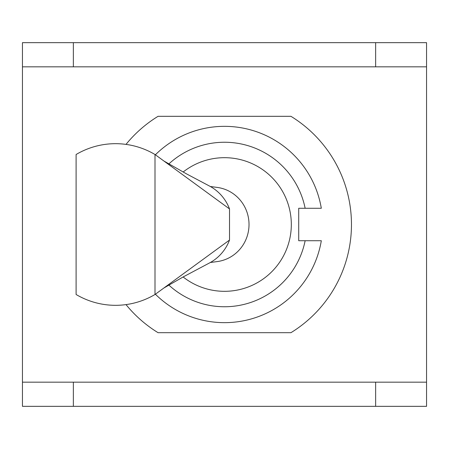 <?xml version="1.0" encoding="UTF-8"?>
<svg xmlns="http://www.w3.org/2000/svg" width="449" height="449" viewBox="0 0 449 449"><rect width="100%" height="100%" fill="white"/><g stroke="black" fill="none" stroke-linecap="round" stroke-linejoin="round"><path stroke-width="0.67" d="M183.119 172.04A66.822 66.822 0 0 1 273.564 179.14A66.822 66.822 0 0 1 273.564 269.86A66.822 66.822 0 0 1 183.119 276.966M126.006 304.607A126.955 126.955 0 0 0 158.059 332.687L290.941 332.687A126.955 126.955 0 0 0 290.941 116.313L158.059 116.313A126.955 126.955 0 0 0 126.006 144.393M168.773 164.003A82.251 82.251 0 0 1 305.135 208.274L321.31 208.274A98.163 98.163 0 0 0 155.388 154.793M155.388 294.207A98.163 98.163 0 0 0 321.31 240.726L305.135 240.726A82.251 82.251 0 0 1 168.779 285.003M305.135 208.274L298.72 208.274L298.72 240.726L305.135 240.726M22.45 66.839L22.45 42.655L73.361 42.655L73.361 66.839L22.45 66.839L22.45 382.161L73.361 382.161L73.361 406.345L375.639 406.345L375.639 382.161L426.55 382.161L426.55 66.839L375.639 66.839L375.639 42.655L426.55 42.655L426.55 66.839M73.361 42.655L375.639 42.655M426.55 382.161L426.55 406.345L375.639 406.345M73.361 406.345L22.45 406.345L22.45 382.161M210.328 262.502L217.26 261.576A37.39 36.504 -90 0 0 249.021 224.5A37.39 36.504 -90 0 0 217.26 187.424L210.328 186.498M208.779 263.327A43.3 42.273 -90 0 0 209.256 263.08A43.3 42.273 -90 0 0 229.518 240.058L155 294.493L155 154.507A80.82 78.906 -90 0 0 76.1 154.507L76.1 294.493A80.82 78.906 -90 0 0 155 294.493M229.518 240.058L229.518 208.942A43.3 42.273 -90 0 0 209.335 185.959A43.3 42.273 -90 0 0 209.077 185.824M229.518 208.942L155 154.507M73.361 66.839L375.639 66.839M73.361 382.161L375.639 382.161M209.256 263.08L183.355 276.837L163.823 288.039M209.329 185.959L186.689 173.971L163.947 161.045"/></g></svg>
